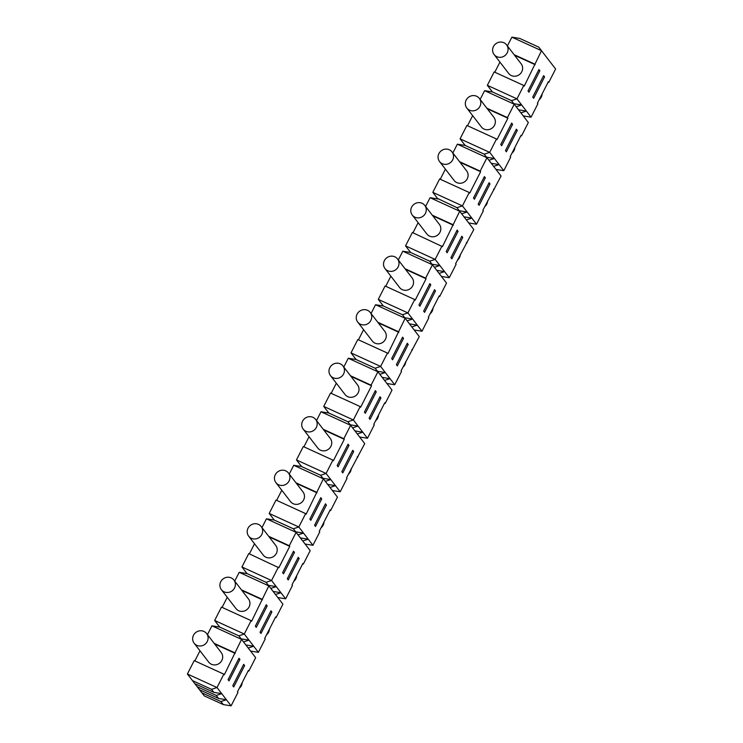 <?xml version="1.0" encoding="UTF-8"?>
<svg xmlns="http://www.w3.org/2000/svg" width="743" height="743" viewBox="0 0 743 743"><rect width="100%" height="100%" fill="white"/><g stroke="black" fill="none" stroke-linecap="round" stroke-linejoin="round"><path stroke-width="1.11" d="M484.668 206.703A7.885 7.476 -37.6 0 0 487.584 200.972M511.936 153.188A7.885 7.476 -37.6 0 0 514.853 147.458M239.255 688.352A7.885 7.476 -37.6 0 0 242.172 682.622M330.644 510.515L330.18 509.902L319.267 531.31L319.741 531.923L312.924 545.297L298.825 526.991L305.642 513.617L306.116 514.221L323.372 478.826L337.461 497.132L330.644 510.515L330.013 510.227M321.719 498.925L310.815 520.323L309.877 519.106L320.781 497.699L321.719 498.925L320.456 498.339M315.515 526.425L314.577 525.208L325.48 503.8L326.418 505.026L315.515 526.425M511.881 37.15L541.517 50.7L538.759 47.125L519.71 38.422L511.881 37.15L507.395 45.945M459.573 161.695L480.164 171.113L486.981 157.73L501.07 176.035L482.876 210.213L483.349 210.817L476.532 224.2L471.833 218.098L464.013 216.835M302.754 540.978L308.224 539.195L300.404 537.932M548.158 82.092L548.789 82.38L548.325 81.767L537.412 103.175L537.886 103.788L531.069 117.171L526.369 111.069L518.549 109.797M520.889 112.843L526.369 111.069L521.67 104.967L513.85 103.695M516.199 106.741L521.67 104.967L516.97 98.865L487.343 85.315L492.442 91.937L484.612 90.665L480.127 99.469M330.022 487.464L335.492 485.681L327.672 484.417M323.233 429.278L343.823 438.695L350.64 425.312L364.729 443.617L346.535 477.795L347.009 478.408L340.192 491.782L330.793 479.579L322.973 478.316M325.323 481.362L330.793 479.579L326.093 473.477L296.466 459.936L301.565 466.548L293.736 465.285L289.25 474.08M359.64 436.995L367.46 438.268L362.76 432.166L354.94 430.894M357.281 433.949L362.76 432.166L358.061 426.064L350.241 424.792M352.591 427.847L358.061 426.064L353.362 419.962L323.734 406.412L328.833 413.034L323.734 406.412L330.551 393.038L360.179 406.579L353.362 419.962L347.882 421.745L328.833 413.034L321.004 411.771L316.518 420.566M287.309 578.723L298.212 557.315L299.15 558.541L288.247 579.949L287.309 578.723M248.208 670.771L248.84 671.068L248.376 670.455L237.463 691.863L237.936 692.467L231.119 705.85L223.29 704.578L220.94 701.531L226.42 699.748L218.591 698.476L216.241 695.429L197.192 686.718L199.542 689.773L192.084 680.096L197.192 686.718M218.591 698.476L199.542 689.773M384.549 380.425L390.029 378.651L380.63 366.448L375.15 368.231L391.998 390.103L385.18 403.477L384.549 403.189M248.218 648.017L253.688 646.234L245.868 644.961M250.567 651.063L258.388 652.335L253.688 646.234L248.989 640.132L241.169 638.859M243.518 641.915L248.989 640.132L244.289 634.03L214.662 620.479L219.761 627.101L211.931 625.829L207.446 634.633M216.241 695.429L221.72 693.646L213.891 692.374L194.842 683.671L187.394 673.994L194.842 683.671M383.36 306.005L378.271 299.383L383.369 306.005L375.54 304.732L371.054 313.527M407.127 320.809L412.597 319.026L404.777 317.763M441.444 276.452L449.264 277.715L456.081 264.341L455.608 263.728L473.802 229.55L456.954 207.678L437.497 198.446L437.896 198.966L430.076 197.703L459.713 211.244L442.456 246.639L412.356 232.485L405.539 245.868L410.628 252.481L429.686 261.192L446.534 283.064L439.717 296.448L439.085 296.16M269.17 536.92L289.751 546.337L289.287 545.724L296.104 532.35L293.346 528.775L274.297 520.072L269.198 513.45L274.297 520.072L266.468 518.8L261.982 527.595M294.451 552.439L283.547 573.847L282.609 572.621L293.513 551.213L294.451 552.439L293.188 551.854M512.596 124.304L501.692 145.712L500.754 144.495L511.658 123.087L512.596 124.304L511.333 123.728M289.751 546.337L278.848 567.745L248.747 553.581L241.93 566.965L247.029 573.587L266.078 582.289L268.836 585.865L251.58 621.259L251.106 620.646L244.289 634.03L238.809 635.813L255.657 657.685L248.84 671.068M239.915 659.468L229.011 680.876L228.073 679.659L238.977 658.252L239.915 659.468L238.652 658.892M353.687 451.503L342.783 472.91L341.845 471.694L352.749 450.286L353.687 451.503L352.423 450.927M423.649 311.141L434.553 289.733L435.491 290.959L424.587 312.366L423.649 311.141M231.119 705.85L217.021 687.544L187.394 673.994L194.211 660.62L223.838 674.161L217.021 687.544L211.541 689.328L192.493 680.616M277.836 597.548L285.656 598.821L280.956 592.719L273.136 591.447M396.381 364.655L407.285 343.257L408.223 344.473L397.319 365.881L396.381 364.655M466.353 219.882L471.833 218.098L467.133 211.996L459.313 210.724M461.663 213.78L467.133 211.996L462.434 205.895L432.807 192.344L437.906 198.966L432.807 192.344L439.624 178.97L469.251 192.511L462.434 205.895L456.954 207.678M383.369 306.005L402.418 314.707L419.266 336.588L401.071 370.757L401.545 371.37L394.728 384.753L390.029 378.651L382.208 377.379M379.859 374.323L385.329 372.549L377.509 371.277M486.841 108.181L507.432 117.589L514.249 104.215L528.338 122.521L521.521 135.895L520.889 135.607M403.523 338.371L392.62 359.779L391.682 358.553L402.585 337.155L403.523 338.371L402.26 337.796M247.02 573.587L241.93 566.965L271.557 580.515L278.374 567.132M493.621 166.367L499.101 164.584L491.281 163.311M539.864 70.789L528.96 92.197L528.022 90.971L538.926 69.563L539.864 70.789L538.601 70.204M376.255 391.886L365.352 413.294L364.414 412.077L375.317 390.669L376.255 391.886L374.992 391.31M375.15 368.231L356.092 359.519L351.002 352.897L356.101 359.519L348.272 358.247L343.786 367.051M449.264 277.715L444.565 271.613L436.745 270.35M298.054 534.876L303.525 533.093L295.705 531.83M458.059 231.333L447.156 252.741L446.218 251.524L457.121 230.116L458.059 231.333L456.796 230.757M232.773 685.761L243.676 664.353L244.614 665.57L233.711 686.978L232.773 685.761M439.085 273.396L444.565 271.613L439.865 265.511L432.045 264.248M434.395 267.294L439.865 265.511L435.166 259.409L405.539 245.868L410.628 252.481L402.808 251.218L398.322 260.013M439.717 296.448L439.252 295.835L428.339 317.242L428.813 317.855L421.996 331.229L417.297 325.128L409.477 323.864M430.791 284.857L419.888 306.265L418.95 305.039L429.853 283.631L430.791 284.857L429.528 284.272M380.955 397.988L370.051 419.396L369.113 418.179L380.017 396.771L380.955 397.988L379.692 397.412M485.328 177.818L474.424 199.226L473.486 198.009L484.39 176.602L485.328 177.818L484.065 177.243M484.612 90.665L514.249 104.215L511.49 100.639L516.97 98.865L523.787 85.482L524.261 86.095L541.517 50.7L555.606 69.006L548.789 82.38M348.987 445.401L338.084 466.808L337.146 465.592L348.049 444.184L348.987 445.401L347.724 444.825M457.344 144.179L486.981 157.73L484.222 154.163L465.164 145.452L460.075 138.83L465.174 145.452L457.344 144.179L452.858 152.984M488.931 160.265L494.401 158.482L486.581 157.21M267.183 605.954L256.279 627.361L255.341 626.145L266.245 604.737L267.183 605.954L265.92 605.378M532.722 97.073L543.625 75.665L544.563 76.891L533.66 98.299L532.722 97.073M270.786 588.391L276.257 586.617L268.437 585.345M247.029 573.587L239.2 572.314L268.836 585.865L282.925 604.17L276.108 617.544L275.477 617.257M411.817 326.911L417.297 325.128L407.898 312.924L378.271 299.383L385.088 285.999L414.715 299.55L407.898 312.924L402.418 314.707M275.486 594.493L280.956 592.719L271.557 580.515L266.078 582.289M478.186 204.111L489.089 182.704L490.027 183.92L479.124 205.328L478.186 204.111M266.468 518.8L296.104 532.35L310.193 550.656L303.376 564.03L302.745 563.742M495.98 169.413L503.8 170.686L489.702 152.38L460.075 138.83L466.892 125.456L496.519 138.997L489.702 152.38L484.222 154.163M271.882 612.056L260.979 633.463L260.041 632.247L270.944 610.839L271.882 612.056L270.619 611.48M517.295 130.406L506.392 151.813L505.454 150.597L516.357 129.189L517.295 130.406L516.032 129.83M462.759 237.435L451.855 258.843L450.917 257.626L461.821 236.218L462.759 237.435L461.496 236.859M480.164 171.113L480.628 171.717L469.725 193.124L469.251 192.511M453.36 225.231L432.779 215.823M452.896 224.627L432.305 215.21M317.02 492.823L296.438 483.405M316.555 492.21L295.965 482.801M347.882 421.745L350.64 425.312L321.004 411.771M320.614 475.26L326.093 473.477L332.91 460.103L303.283 446.552L296.466 459.936L301.556 466.548L320.614 475.26L323.372 478.826L293.736 465.285M251.106 620.646L221.479 607.105L214.662 620.479L219.752 627.101L238.809 635.813M213.891 692.374L211.541 689.328M402.808 251.218L432.445 264.759L425.628 278.142L426.092 278.755L405.511 269.337M425.628 278.142L405.037 268.734M289.287 545.724L268.697 536.316M254.524 543.765L249.379 553.879M261.164 526.536L275.737 545.455A7.885 7.476 142.4 0 1 276.359 553.414A7.885 7.476 142.4 0 1 263.236 555.077L248.664 536.158A7.885 7.476 -37.6 0 0 261.796 534.496A7.885 7.476 -37.6 0 0 251.905 524.474A7.885 7.476 -37.6 0 0 248.664 536.158M472.669 115.639L467.523 125.743M507.432 117.589L507.896 118.202L496.993 139.61L496.519 138.997M507.896 118.202L487.315 108.794M479.309 98.401L493.881 117.32A7.885 7.476 142.4 0 1 494.504 125.279A7.885 7.476 142.4 0 1 481.38 126.942L466.808 108.032A7.885 7.476 -37.6 0 0 479.941 106.36A7.885 7.476 -37.6 0 0 470.05 96.339A7.885 7.476 -37.6 0 0 466.808 108.032M348.272 358.247L377.908 371.797L371.091 385.171L371.556 385.784L350.975 376.376M371.091 385.171L350.501 375.763M199.988 650.803L194.842 660.908M211.931 625.829L241.568 639.379L224.312 674.774L223.838 674.161M235.215 653.366L214.634 643.958M206.628 633.565L221.2 652.484A7.885 7.476 142.4 0 1 221.823 660.443A7.885 7.476 142.4 0 1 208.699 662.115L194.127 643.197A7.885 7.476 -37.6 0 0 207.26 641.525A7.885 7.476 -37.6 0 0 197.369 631.513A7.885 7.476 -37.6 0 0 194.127 643.197M234.751 652.763L214.16 643.345M305.642 513.617L276.015 500.067L269.198 513.45L298.825 526.991L293.346 528.775M511.49 100.639L492.442 91.937L487.343 85.315L494.16 71.932L523.787 85.482M363.596 329.706L358.451 339.811M375.54 304.732L405.176 318.283L387.92 353.677L387.447 353.064L380.63 366.448L351.002 352.897L357.82 339.523L387.447 353.064M398.824 332.27L378.243 322.861M370.237 312.469L384.809 331.387A7.885 7.476 142.4 0 1 385.431 339.347A7.885 7.476 142.4 0 1 372.308 341.009L357.736 322.1A7.885 7.476 -37.6 0 0 370.868 320.428A7.885 7.476 -37.6 0 0 360.977 310.407A7.885 7.476 -37.6 0 0 357.736 322.1M499.937 62.124L494.792 72.229M535.164 64.687L514.583 55.27M506.577 44.886L521.149 63.805A7.885 7.476 142.4 0 1 521.772 71.765A7.885 7.476 142.4 0 1 508.649 73.427L494.076 54.508A7.885 7.476 -37.6 0 0 507.209 52.846A7.885 7.476 -37.6 0 0 497.318 42.825A7.885 7.476 -37.6 0 0 494.076 54.508M336.328 383.221L331.183 393.326M371.556 385.784L360.652 407.192L360.179 406.579M342.969 365.983L357.541 384.902A7.885 7.476 142.4 0 1 358.163 392.861A7.885 7.476 142.4 0 1 345.04 394.524L330.468 375.614A7.885 7.476 -37.6 0 0 343.6 373.943A7.885 7.476 -37.6 0 0 333.709 363.931A7.885 7.476 -37.6 0 0 330.468 375.614M441.983 246.035L435.166 259.409L429.686 261.192M418.133 222.668L412.987 232.773M424.773 205.439L439.345 224.349A7.885 7.476 142.4 0 1 439.967 232.308A7.885 7.476 142.4 0 1 426.844 233.98L412.272 215.061A7.885 7.476 -37.6 0 0 425.405 213.399A7.885 7.476 -37.6 0 0 415.513 203.378A7.885 7.476 -37.6 0 0 412.272 215.061M390.864 276.182L385.719 286.287M426.092 278.755L415.188 300.163L414.715 299.55M397.505 258.954L412.077 277.873A7.885 7.476 142.4 0 1 412.699 285.823A7.885 7.476 142.4 0 1 399.576 287.495L385.004 268.576A7.885 7.476 -37.6 0 0 398.137 266.913A7.885 7.476 -37.6 0 0 388.245 256.892A7.885 7.476 -37.6 0 0 385.004 268.576M343.823 438.695L344.288 439.299L333.384 460.706L332.91 460.103M445.401 169.153L440.255 179.258M480.628 171.717L460.047 162.308M452.041 151.925L466.613 170.834A7.885 7.476 142.4 0 1 467.236 178.794A7.885 7.476 142.4 0 1 454.112 180.465L439.54 161.547A7.885 7.476 -37.6 0 0 452.673 159.875A7.885 7.476 -37.6 0 0 442.782 149.863A7.885 7.476 -37.6 0 0 439.54 161.547M534.7 64.074L514.11 54.666M344.288 439.299L323.707 429.891M309.06 436.735L303.915 446.84M315.701 419.507L330.273 438.416A7.885 7.476 142.4 0 1 330.895 446.376A7.885 7.476 142.4 0 1 317.772 448.048L303.2 429.129A7.885 7.476 -37.6 0 0 316.332 427.457A7.885 7.476 -37.6 0 0 306.441 417.445A7.885 7.476 -37.6 0 0 303.2 429.129M398.359 331.657L377.769 322.248M227.256 597.288L222.111 607.393M262.483 599.852L241.902 590.444M233.896 580.051L248.468 598.969A7.885 7.476 142.4 0 1 249.091 606.929A7.885 7.476 142.4 0 1 235.968 608.591L221.395 589.682A7.885 7.476 -37.6 0 0 234.528 588.01A7.885 7.476 -37.6 0 0 224.637 577.989A7.885 7.476 -37.6 0 0 221.395 589.682M281.792 490.25L276.647 500.355M288.433 473.022L303.005 491.94A7.885 7.476 142.4 0 1 303.627 499.89A7.885 7.476 142.4 0 1 290.504 501.562L275.932 482.644A7.885 7.476 -37.6 0 0 289.064 480.981A7.885 7.476 -37.6 0 0 279.173 470.96A7.885 7.476 -37.6 0 0 275.932 482.644M239.2 572.314L234.714 581.11M262.019 599.239L241.429 589.831M430.076 197.703L425.59 206.498M494.253 189.419L493.621 189.121M544.563 76.891L543.3 76.306M348.328 474.285A7.885 7.476 -37.6 0 0 351.244 468.554M223.29 704.578L204.241 695.875L196.784 686.198L204.241 695.875M266.523 634.838A7.885 7.476 -37.6 0 0 269.44 629.098M299.15 558.541L297.887 557.956M412.449 349.962L411.817 349.674M367.46 438.268L374.277 424.885L373.803 424.281L384.716 402.873L385.18 403.477M220.94 701.531L201.892 692.82M326.418 505.026L325.155 504.441M375.596 420.77A7.885 7.476 -37.6 0 0 378.512 415.04M457.4 260.217A7.885 7.476 -37.6 0 0 460.316 254.487M408.223 344.473L406.96 343.898M312.924 545.297L305.104 544.034M285.656 598.821L292.473 585.438L291.999 584.825L302.912 563.417L303.376 564.03M476.532 224.2L468.712 222.937M531.069 117.171L523.248 115.899M435.491 290.959L434.228 290.374M421.996 331.229L414.176 329.966M503.8 170.686L510.617 157.302L510.144 156.699L521.057 135.291L521.521 135.895M466.985 242.933L466.353 242.645M258.388 652.335L265.205 638.952L264.731 638.348L275.644 616.941L276.108 617.544M539.204 99.673A7.885 7.476 -37.6 0 0 542.121 93.934M340.192 491.782L332.372 490.519M293.791 581.323A7.885 7.476 -37.6 0 0 296.708 575.584M244.614 665.57L243.351 664.994M321.06 527.809A7.885 7.476 -37.6 0 0 323.976 522.069M402.864 367.256A7.885 7.476 -37.6 0 0 405.78 361.516M430.132 313.741A7.885 7.476 -37.6 0 0 433.048 308.001M490.027 183.92L488.764 183.345M357.912 457.001L357.281 456.713M394.728 384.753L386.908 383.481"/></g></svg>
